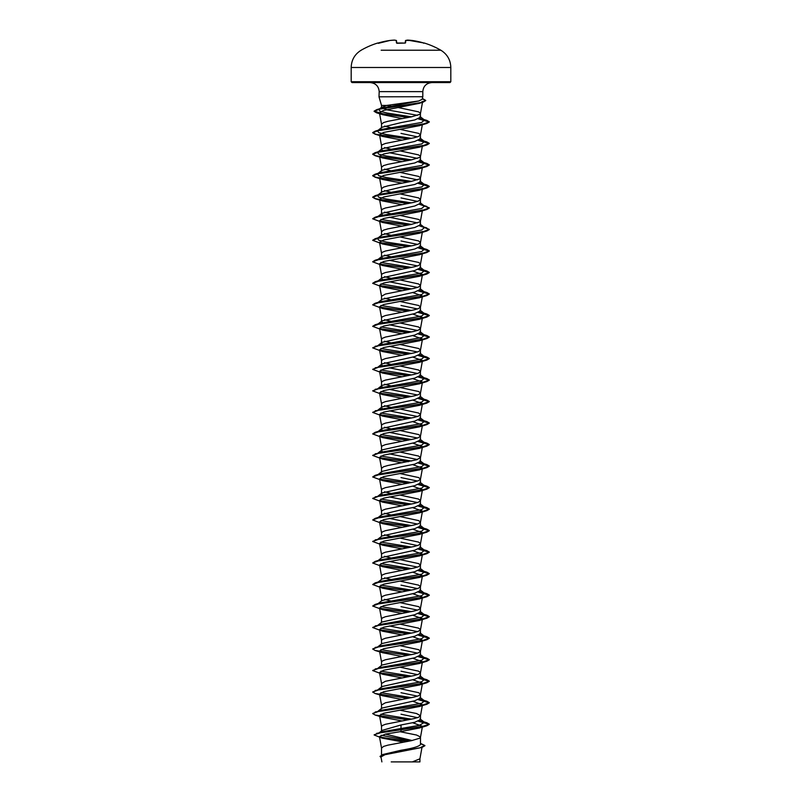 <?xml version="1.0" encoding="UTF-8"?>
<svg xmlns="http://www.w3.org/2000/svg" width="802" height="802" viewBox="0 0 802 802"><rect width="100%" height="100%" fill="white"/><g stroke="black" fill="none" stroke-linecap="round" stroke-linejoin="round"><path stroke-width="1.2" d="M420.839 50.225L440.849 50.225A79.709 79.709 0 0 0 424.248 43.017L423.406 42.897A79.679 79.378 180 0 0 412.058 40.461L412.058 40.461A79.689 73.343 102.9 0 0 407.637 40.1L407.616 40.1A79.689 30.376 95.4 0 0 405.772 40.461L405.551 42.897L404.709 43.097A79.338 73.293 180 0 0 401 43.017A79.338 73.293 180 0 0 397.291 43.097L396.449 42.897L396.228 40.461A79.689 30.376 -95.4 0 0 394.363 40.1L394.363 40.1A79.689 73.343 -102.9 0 0 389.942 40.461L389.942 40.461A79.679 79.378 180 0 0 378.594 42.897L378.073 43.037M450.814 81.724L449.972 82.576L352.028 82.576L351.186 81.724L450.814 81.724L450.814 67.488C450.564 59.96 447.245 54.205 440.849 50.225L381.161 50.225M417.471 115.328L387.236 109.864L381.531 107.588L386.634 105.443L381.521 105.443L378.995 96.811L379.186 91.629L422.814 91.629C423.296 86.175 426.313 83.157 431.867 82.576M411.506 116.831L387.186 113.072L379.907 111.197L378.965 109.313L381.592 108.18L418.744 100.982L386.634 105.443L390.925 106.165M418.744 100.982L422.103 99.348L422.814 96.721L379.236 96.811M381.521 124.16L383.567 122.576L387.877 121.313L411.256 116.881L419.727 114.355L420.469 113.513L422.654 101.413L419.356 103.328L383.506 110.415L379.456 112.781L381.521 124.16L381.521 128.009L382.013 127.247L401 122.636L414.764 119.949L420.479 117.252L420.388 113.082L418.433 111.819L398.013 107.498M412.218 740.527L385.361 734.121M378.985 732.938L382.233 730.361L401 724.968L401 731.554L385.551 734.081L379.456 736.607L381.531 748.116L383.567 746.421L387.877 745.158L411.256 740.727L419.727 738.201L420.388 736.938L416.539 735.033L399.998 731.695M420.479 743.374L424.91 745.539L420.058 747.775L382.895 754.492L401 750.261C412.819 748.346 419.306 746.421 420.479 744.497L420.479 737.249M401 724.968L414.774 722.281L420.479 719.594L420.479 715.735L416.539 713.519L400.038 710.191M417.471 717.67L401 714.211M412.699 701.249L422.474 704.757L419.456 706.502L383.637 713.259L379.526 715.514L381.531 726.602L382.273 725.549L385.461 724.276L414.123 718.582L418.433 717.319L420.479 715.735M412.689 679.745L422.474 683.244L419.466 684.988L383.637 691.745L379.526 694.001L381.521 704.978L381.521 708.838L382.033 708.066L414.764 700.768L420.479 698.081L420.388 693.91L418.433 692.647L400.038 688.677M417.471 696.156L401 692.707M381.521 704.978L385.461 702.773L414.123 697.078L418.433 695.805L420.479 694.231M412.699 658.231L422.464 661.73L419.456 663.475L383.637 670.241L379.526 672.487L381.521 683.474L381.521 687.324L382.023 686.552L414.774 679.254L420.479 676.567L420.388 672.397L418.433 671.134L400.038 667.164M417.471 674.642L401 671.194M381.521 683.474L385.461 681.259L414.123 675.565L418.433 674.292L420.479 672.718M377.521 668.567L382.023 665.038L414.774 657.75L420.479 655.054L420.388 650.883L418.433 649.62L400.038 645.66M417.471 653.129L401 649.68M412.689 636.718L422.474 640.227L419.466 641.961L383.647 648.728L379.526 650.983L381.531 662.071L382.273 661.008L385.461 659.745L414.123 654.051L418.433 652.788L420.479 651.204M382.033 643.535L414.764 636.237L420.479 633.54L420.388 629.369L418.433 628.106L400.038 624.146M417.471 631.615L389.301 625.961M412.699 615.204L422.453 618.713L419.456 620.447L383.637 627.214L379.536 629.47L381.531 640.557L382.273 639.495L385.461 638.232L414.123 632.537L418.433 631.274L420.479 629.69M377.521 625.54L382.023 622.021L414.774 614.723L420.479 612.036L420.388 607.866L418.433 606.593L400.038 602.633M417.471 610.101L401 606.653M412.689 593.691L422.464 597.199L419.466 598.934L383.637 605.7L379.526 607.956L381.531 619.044L382.273 617.981L385.461 616.718L414.123 611.024L418.433 609.761L420.479 608.177M377.521 604.036L382.023 600.508L414.774 593.209L420.479 590.523L420.388 586.352L418.433 585.089L400.038 581.119M417.471 588.598L401 585.139M412.699 572.177L422.474 575.686L419.456 577.43L383.647 584.187L379.526 586.442L381.531 597.53L382.273 596.477L385.461 595.204L414.123 589.51L418.433 588.247L420.479 586.663M382.033 578.994L414.764 571.696L420.479 569.009L420.388 564.839L418.433 563.575L400.038 559.606M417.471 567.084L389.301 561.42M412.699 550.673L422.464 554.172L419.466 555.916L383.637 562.673L379.546 564.929L381.531 576.016L382.273 574.964L385.461 573.701L414.123 568.006L418.433 566.733L420.479 565.149M377.521 561.009L382.023 557.48L414.774 550.182L420.479 547.495L420.388 543.325L418.433 542.062L400.038 538.092M417.471 545.571L401 542.122M412.699 529.16L422.453 532.658L419.456 534.403L383.637 541.17L379.526 543.415L381.531 554.503L382.273 553.45L385.461 552.187L414.123 546.493L418.433 545.22L420.479 543.646M377.511 539.495L382.023 535.967L414.774 528.678L420.479 525.982L420.388 521.811L418.433 520.548L400.038 516.578M417.461 524.057L389.311 518.403M412.699 507.646L422.474 511.155L419.456 512.889L383.637 519.656L379.526 521.912L381.531 532.999L382.273 531.937L385.461 530.673L414.123 524.979L418.433 523.716L420.479 522.132M381.521 515.225L382.023 514.453L401 509.851L414.764 507.165L420.479 504.468L420.388 500.298L418.433 499.034L400.038 495.075M417.471 502.543L389.301 496.889M412.689 486.132L422.464 489.641L419.466 491.375L383.637 498.142L379.546 500.398L381.531 511.486L382.273 510.423L385.461 509.16L414.123 503.466L418.433 502.202L420.479 500.618M382.444 494.774L381.521 493.721L382.023 492.949L414.774 485.651L420.479 482.964L420.388 478.794L418.433 477.521L400.038 473.561M417.471 481.03L401 477.581M412.699 464.619L422.453 468.127L419.456 469.862L383.637 476.629L379.526 478.884L381.531 489.972L382.273 488.909L385.461 487.646L414.123 481.952L418.433 480.689L420.479 479.105M412.689 443.105L422.474 446.614L419.446 448.348L383.637 455.115L379.526 457.371L381.521 468.348L381.521 472.208L382.023 471.436L401 466.824L414.774 464.137L420.479 461.451L420.388 457.28L418.433 456.017L400.038 452.047M417.461 459.526L389.301 453.862M381.521 468.348L383.567 466.764L387.877 465.501L416.539 459.807L420.479 457.591M382.444 451.747L381.521 450.694L382.013 449.922L414.764 442.624L420.479 439.937L420.388 435.767L418.433 434.504L400.038 430.534M417.471 438.012L389.301 432.348M412.689 421.601L422.464 425.1L419.456 426.844L383.637 433.601L379.546 435.857L381.531 446.945L382.273 445.892L385.461 444.619L414.123 438.925L418.433 437.661L420.479 436.077M382.444 430.233L381.521 429.18L382.023 428.408L414.774 421.11L420.479 418.423L420.388 414.253L418.433 412.99L400.038 409.02M417.471 416.499L389.301 410.845M412.689 400.088L422.453 403.586L419.466 405.331L383.637 412.088L379.536 414.343L381.531 425.431L382.273 424.378L385.461 423.115L414.123 417.421L418.433 416.148L420.479 414.574M382.444 408.719L381.521 407.667L382.023 406.895L414.774 399.596L420.479 396.91L420.388 392.739L418.433 391.476L400.038 387.506M417.461 394.985L389.301 389.331M412.699 378.574L422.474 382.083L419.446 383.817L383.637 390.584L379.536 392.84L381.531 403.927L382.273 402.865L385.461 401.601L414.123 395.907L418.433 394.644L420.479 393.06M382.444 387.216L381.521 386.153L382.023 385.381L414.764 378.093L420.479 375.396L420.388 371.226L418.433 369.963L400.038 366.003M417.471 373.471L389.301 367.817M412.689 357.06L422.464 360.569L419.456 362.303L383.637 369.07L379.546 371.326L381.531 382.414L382.273 381.351L385.461 380.088L414.123 374.394L418.433 373.13L420.479 371.547M382.444 365.702L381.521 364.649L382.023 363.877L414.774 356.579L420.479 353.893L420.388 349.722L418.433 348.449L400.038 344.489M417.471 351.958L389.301 346.304M412.699 335.547L422.474 339.056L419.456 340.79L383.637 347.557L379.536 349.812L381.531 360.9L382.273 359.837L385.461 358.574L414.123 352.88L418.433 351.617L420.479 350.033M382.444 344.188L381.521 343.136L382.023 342.364L414.764 335.066L420.479 332.379L420.388 328.208L418.433 326.935L400.038 322.975M417.461 330.454L389.311 324.79M412.689 314.033L422.474 317.542L419.446 319.276L383.637 326.043L379.526 328.299L381.531 339.386L382.273 338.334L385.461 337.061L414.123 331.366L418.433 330.103L420.479 328.519M383.687 323.246L381.521 321.622L382.013 320.85L414.764 313.552L420.479 310.865L420.388 306.695L418.433 305.432L400.038 301.462M417.471 308.94L401 305.482M412.689 292.529L422.474 296.028L419.446 297.773L383.637 304.529L379.546 306.785L381.531 317.873L382.273 316.82L385.461 315.547L414.123 309.853L418.433 308.59L420.479 307.006M412.699 271.016L422.474 274.515L419.466 276.259L383.647 283.016L379.526 285.271L381.521 296.259L381.521 300.108L382.023 299.336L414.774 292.038L420.479 289.352L420.388 285.181L418.433 283.918L400.038 279.948M417.471 287.427L389.311 281.773M381.521 296.259L385.461 294.043L414.123 288.349L418.433 287.076L420.479 285.502M383.687 280.219L381.521 278.595L382.023 277.823L414.764 270.525L420.479 267.838L420.388 263.668L418.433 262.404L400.038 258.434M417.461 265.913L389.301 260.259M420.469 264.099L422.474 253.011L419.446 254.745L383.637 261.512L379.526 263.758L381.531 274.855L382.273 273.793L385.461 272.53L414.123 266.835L418.433 265.572L420.479 263.988M383.687 258.715L381.521 257.081L382.013 256.309L414.764 249.021L420.479 246.324L420.388 242.154L418.433 240.891L400.038 236.931M417.471 244.399L401 240.951M420.469 242.585L422.474 231.497L419.446 233.232L383.637 239.999L379.536 242.254L381.531 253.342L382.273 252.279L385.461 251.016L414.123 245.322L418.433 244.059L420.479 242.475M381.521 231.718L383.567 230.134L387.877 228.871L411.256 224.44L419.727 221.913L420.469 221.071L422.474 209.984L419.466 211.718L383.647 218.485L379.526 220.74L381.521 231.718L381.521 235.567L382.023 234.796L401 230.194L414.774 227.507L420.479 224.821L420.388 220.65L418.433 219.377L400.038 215.417M417.471 222.886L389.301 217.232M383.687 215.688L381.521 214.064L382.013 213.292L414.764 205.994L420.479 203.307L420.388 199.137L418.433 197.863L400.038 193.904M417.461 201.382L401 197.924M420.469 199.558L422.474 188.47L419.446 190.214L383.637 196.971L379.526 199.227L381.531 210.314L382.273 209.252L385.461 207.989L414.123 202.294L418.433 201.031L420.479 199.447M381.521 188.691L383.567 187.117L387.877 185.843L411.256 181.422L419.727 178.886L420.469 178.044L422.474 166.956L419.466 168.701L383.637 175.458L379.536 177.713L381.521 188.691L381.521 192.55L382.023 191.778L401 187.167L414.764 184.48L420.479 181.793L420.388 177.623L418.433 176.36L400.038 172.39M417.471 179.869L401 176.41M381.521 167.177L383.567 165.603L387.877 164.33L411.256 159.909L419.727 157.372L420.469 156.53L422.474 145.443L419.456 147.187L383.647 153.944L379.526 156.2L381.521 167.177L381.521 171.037L382.023 170.265L401 165.653L414.774 162.966L420.479 160.28L420.388 156.109L418.433 154.846L400.038 150.876M417.471 158.355L389.311 152.701M383.687 151.147L381.521 149.523L382.023 148.751L414.764 141.463L420.479 138.766L420.388 134.596L418.433 133.332L400.038 129.363M417.461 136.841L401 133.393M422.474 123.939L419.456 125.673L383.647 132.43L379.526 134.686L381.531 145.784L382.273 144.721L385.461 143.458L414.123 137.764L418.433 136.49L420.479 134.916M393.882 709.078L393.311 708.968M390.484 600.848L384.529 599.355M390.484 579.335L384.539 577.841M393.882 558.493L393.311 558.382M390.484 557.821L384.529 556.327M393.882 536.979L393.311 536.879M390.484 536.307L384.529 534.814M393.882 515.475L393.311 515.365M390.484 514.804L384.529 513.3M393.882 493.962L393.311 493.852M390.484 493.29L384.529 491.786M393.882 450.935L393.311 450.824M393.882 429.421L393.311 429.311M390.484 428.749L384.529 427.255M393.882 407.907L393.311 407.807M390.484 407.236L384.529 405.742M393.882 386.404L393.311 386.293M390.484 385.732L384.529 384.228M393.882 364.89L393.311 364.78M390.484 364.218L384.529 362.715M393.882 343.376L393.311 343.266M390.484 342.705L384.529 341.201M393.882 321.863L393.311 321.752M390.484 321.191L384.529 319.697M393.882 300.349L393.311 300.239M390.484 299.677L384.529 298.184M393.882 278.835L393.311 278.735M390.484 278.164L384.529 276.67M393.882 257.332L393.311 257.221M390.484 256.65L384.529 255.156M393.882 235.818L393.311 235.708M390.484 235.146L384.529 233.643M393.882 214.304L393.311 214.194M390.484 213.633L384.529 212.129M393.882 192.791L393.311 192.68M390.484 192.119L384.529 190.625M393.882 171.277L393.311 171.167M390.484 170.605L384.529 169.112M393.882 149.763L393.311 149.663M390.484 149.092L384.529 147.598M393.882 128.25L393.311 128.15M390.484 127.578L384.529 126.084M420.479 743.624L424.91 745.72L421.932 747.454L384.99 754.702L380.98 756.898L381.882 761.9M419.927 758.692L419.927 761.9L391.216 761.9M412.308 761.9L419.917 758.812L422.123 746.632M379.456 736.607L382.083 738.101L403.707 742.151M419.977 718.823L424.479 722.351L419.376 725.349L381.331 731.895L374.163 734.893M381.14 735.264L410.794 740.827M374.153 734.802L381.842 732.346L426.794 725.8L429.301 724.346L421.01 726.853L376.639 733.329M379.777 737.068L408.308 741.309M382.895 754.492L380.038 756.366M374.153 734.983L382.083 738.101M380.148 737.329L407.777 741.409M421.932 747.454L384.509 754.211L380.038 756.456L381.1 757.559M379.456 112.781L382.744 114.696L402.213 118.566M379.526 134.686L382.554 136.43L401.962 140.119M379.526 156.2L382.544 157.944L401.962 161.633M379.536 177.713L382.544 179.458L401.962 183.147M379.526 199.227L382.554 200.961L401.962 204.66M379.526 220.74L382.554 222.475L401.962 226.174M379.536 242.254L382.534 243.988L401.962 247.688M379.526 263.758L382.554 265.502L401.962 269.191M379.526 285.271L382.534 287.016L401.962 290.705M379.546 306.785L382.544 308.529L401.962 312.219M379.526 328.299L382.544 330.033L401.962 333.732M379.536 349.812L382.544 351.547L401.962 355.246M379.546 371.326L382.544 373.06L401.962 376.76M379.536 392.84L382.544 394.574L401.962 398.263M379.536 414.343L382.544 416.088L401.962 419.777M379.546 435.857L382.544 437.601L401.962 441.29M379.526 457.371L382.544 459.115L401.962 462.804M379.526 478.884L382.534 480.619L401.962 484.318M379.546 500.398L382.544 502.132L401.962 505.831M379.526 521.912L382.534 523.646L401.962 527.335M379.526 543.415L382.544 545.159L401.962 548.849M379.546 564.929L382.534 566.673L401.962 570.362M379.526 586.442L382.544 588.177L401.962 591.876M379.526 607.956L382.544 609.69L401.962 613.39M379.536 629.47L382.544 631.204L401.962 634.903M379.526 650.983L382.544 652.718L401.962 656.407M379.526 672.487L382.544 674.231L401.962 677.921M379.526 694.001L382.544 695.745L401.962 699.434M379.526 715.514L382.544 717.259L401.962 720.948M412.689 722.762L422.464 726.271L419.466 728.005L401 731.554M424.479 722.351L419.556 720.647M411.516 719.163L380.9 714.181M372.709 713.499L379.937 710.542L421.682 703.264L424.489 700.838L419.556 699.133M411.516 697.65L380.9 692.667M372.709 691.986L379.937 689.028L421.682 681.75L424.479 679.324L419.556 677.62M411.516 676.136L380.91 671.164M372.709 670.472L379.937 667.525L421.682 660.236L424.489 657.81L419.556 656.116M411.516 654.622L380.9 649.64M372.709 648.958L379.937 646.011L421.682 638.723L424.479 636.297L419.546 634.603M411.516 633.119L380.91 628.136M372.709 627.445L379.927 624.497L421.682 617.219L424.489 614.793L419.556 613.089M411.516 611.605L380.91 606.623M382.544 609.69L372.699 606.031L375.206 604.397L379.937 602.984L421.682 595.706L424.479 593.279L419.556 591.575M411.516 590.092L380.91 585.109M382.544 588.187L372.699 584.518L375.196 582.884L379.927 581.47L421.682 574.192L424.489 571.766L419.546 570.062M411.516 568.578L380.91 563.595M382.534 566.673L372.699 563.004L375.206 561.37L379.937 559.956L421.682 552.678L424.479 550.252L419.556 548.548M411.516 547.064L380.91 542.082M372.709 541.4L379.927 538.453L421.682 531.165L424.489 528.739L419.556 527.044M411.516 525.551L380.9 520.568M382.534 523.646L372.699 519.977L375.206 518.353L379.937 516.939L421.682 509.651L424.479 507.225L419.546 505.521M411.516 504.047L380.9 499.065M372.709 498.373L379.927 495.425L421.682 488.147L424.479 485.711L419.556 484.017M411.516 482.533L380.91 477.551M382.534 480.619L372.699 476.959L375.196 475.325L379.937 473.912L421.682 466.634L424.479 464.208L419.556 462.503M411.516 461.02L380.9 456.037M372.709 455.356L379.937 452.398L421.682 445.12L424.479 442.694L419.546 440.99M411.516 439.506L380.9 434.524M382.544 437.601L372.699 433.932L375.196 432.298L379.937 430.885L421.682 423.606L424.489 421.18L419.556 419.476M411.516 417.992L380.91 413.01M372.709 412.328L379.937 409.371L421.682 402.093L424.479 399.667L419.556 397.972M411.516 396.479L380.9 391.496M372.709 390.815L379.937 387.867L421.682 380.579L424.489 378.153L419.546 376.449M411.516 374.975L380.9 369.993M382.023 363.877L378.033 367.075M372.709 369.301L379.937 366.354L421.682 359.065L424.479 356.639L419.556 354.945M411.516 353.461L380.91 348.479M372.709 347.797L379.927 344.84L421.682 337.562L424.489 335.136L419.556 333.432M411.516 331.948L380.9 326.965M382.013 320.85L377.521 324.379L379.937 323.326L421.682 316.048L424.479 313.622L419.546 311.918M411.516 310.434L380.9 305.452M382.023 299.336L377.511 302.865L379.927 301.813L421.682 294.534L424.489 292.108L419.556 290.404M411.516 288.92L380.9 283.938M382.023 277.823L377.521 281.352L379.937 280.299L421.682 273.021L424.479 270.595L419.556 268.891M411.516 267.407L380.9 262.424M382.013 256.309L377.511 259.838L379.927 258.795L421.682 251.507L424.489 249.081L419.546 247.377M411.516 245.903L386.544 242.114L378.714 240.219L377.521 238.324L379.937 237.282L421.682 229.994L424.479 227.567L419.556 225.873M411.516 224.39L380.9 219.407M382.013 213.292L377.511 216.821L379.927 215.768L421.682 208.49L424.479 206.064L419.556 204.36M411.516 202.876L386.544 199.086L378.714 197.192L377.521 195.307L379.937 194.254L421.682 186.976L424.479 184.55L419.546 182.846M411.516 181.362L386.554 177.583L378.714 175.688L377.511 173.793L379.937 172.741L421.682 165.463L424.479 163.037L419.977 159.508M422.063 161.984L419.556 161.332M411.516 159.849L386.544 156.069L378.714 154.174L377.521 152.28L379.937 151.227L421.682 143.949L424.489 141.523L419.977 137.994M422.073 140.48L419.556 139.819M411.516 138.335L386.544 134.556L378.714 132.661L377.511 130.766L379.937 129.713L421.682 122.435L424.479 120.009L419.556 118.315M429.301 724.166L426.794 722.712L418.644 721.088M408.689 719.725L379.707 715.875M375.196 711.955L423.025 704.978L429.301 702.652L426.794 701.199L418.644 699.575M408.689 698.211L379.707 694.362M375.206 690.442L423.015 683.464L429.301 681.139L426.794 679.685L418.644 678.061M408.689 676.708L379.717 672.848M375.196 668.938L423.025 661.951L429.301 659.625L426.794 658.171L418.644 656.557M408.689 655.194L379.707 651.334M375.206 647.414L423.015 640.447L429.301 638.121L426.804 636.668L418.634 635.044M408.689 633.68L379.717 629.821M375.196 625.911L423.025 618.933L429.301 616.608L426.794 615.154L418.644 613.53M408.689 612.167L379.707 608.307M375.206 604.397L423.015 597.42L429.301 595.094L426.804 593.64L418.644 592.016M408.689 590.653L379.707 586.803M375.196 582.884L423.025 575.906L429.301 573.58L426.794 572.127L418.634 570.503M408.689 569.139L379.717 565.29M375.206 561.37L423.015 554.393L429.301 552.067L426.804 550.613L418.644 548.989M408.689 547.636L379.707 543.776M375.206 539.856L423.025 532.879L429.301 530.553L426.794 529.099L418.644 527.485M408.689 526.122L379.707 522.262M375.206 518.353L423.025 511.365L429.301 509.039L426.804 507.596L418.634 505.972M408.689 504.608L379.717 500.749M375.206 496.839L423.015 489.862L429.301 487.536L426.794 486.082L418.644 484.458M408.689 483.095L379.707 479.235M375.196 475.325L423.025 468.348L429.301 466.022L426.804 464.569L418.644 462.944M408.689 461.581L379.707 457.731M375.206 453.812L423.015 446.834L429.301 444.508L426.794 443.055L418.634 441.431M408.689 440.067L379.727 436.218M375.196 432.298L423.025 425.321L429.301 422.995L426.794 421.541L418.644 419.917M408.689 418.564L379.707 414.704M375.206 410.784L423.015 403.807L429.301 401.481L426.794 400.028L418.644 398.414M408.689 397.05L379.727 393.191M375.196 389.281L423.025 382.293L429.301 379.968L426.794 378.524L418.634 376.9M408.689 375.536L379.727 371.677M375.206 367.767L423.015 360.79L429.301 358.464L426.804 357.01L418.644 355.386M408.689 354.023L379.707 350.163M375.196 346.253L423.025 339.276L429.301 336.95L426.794 335.497L418.644 333.873M408.689 332.509L379.717 328.66M372.709 326.284L375.206 324.74L423.015 317.762L429.301 315.437L426.804 313.983L418.634 312.359M408.689 310.996L379.727 307.146M372.709 304.77L375.196 303.226L423.025 296.249L429.301 293.923L426.794 292.469L418.644 290.845M408.689 289.492L379.707 285.632M372.709 283.256L375.206 281.713L423.015 274.735L429.301 272.409L426.804 270.956L418.644 269.342M408.689 267.978L379.717 264.119M372.709 261.743L375.206 260.199L423.025 253.221L429.301 250.896L426.794 249.442L418.634 247.828M408.689 246.465L379.727 242.605M372.709 240.239L375.206 238.695L423.025 231.718L429.301 229.392L424.108 227.277M408.689 224.951L379.707 221.091M372.709 218.715L375.206 217.182L423.015 210.204L429.301 207.878L424.108 205.763M408.689 203.437L383.917 200.279L375.657 198.695L372.699 197.122L375.196 195.668L423.025 188.691L429.301 186.365L426.804 184.911L418.634 183.287M408.689 181.924L383.917 178.766L375.657 177.182L372.699 175.608L375.206 174.154L423.015 167.177L429.301 164.851L426.794 163.397L418.644 161.773M408.689 160.41L383.917 157.252L375.657 155.678L372.699 154.094L375.196 152.641L423.025 145.663L429.301 143.337L426.794 141.884L418.644 140.27M408.689 138.906L383.917 135.738L375.657 134.165L372.699 132.581L375.206 131.127L423.015 124.15L429.301 121.824L426.794 120.38L418.644 118.756M408.669 117.393L384.679 114.275L374.113 111.157L376.79 109.613L420.278 102.706L425.722 100.41L422.895 98.746M429.301 724.346L418.313 721.219M408.118 719.835L375.196 715.043L372.699 713.59L378.975 711.264L426.804 704.286L429.301 702.833L418.313 699.705M408.118 698.321L375.206 693.529L372.699 692.076L378.985 689.75L426.794 682.773L429.301 681.319L418.313 678.191M408.118 676.808L379.937 673.068M382.544 674.231L372.699 670.562L378.975 668.236L426.794 661.259L429.301 659.805L418.313 656.688M408.118 655.304L375.206 650.502L372.699 649.049L378.975 646.723L426.794 639.745L429.301 638.292L418.303 635.174M408.118 633.791L379.937 630.041M382.544 631.204L372.699 627.535L378.985 625.209L426.794 618.232L429.301 616.778L418.323 613.66M408.118 612.277L379.937 608.528M372.699 606.031L378.975 603.706L426.804 596.718L429.301 595.274L418.313 592.147M408.118 590.763L379.937 587.024M372.699 584.518L378.985 582.192L426.794 575.214L429.301 573.761L418.313 570.633M408.118 569.25L379.937 565.51M372.699 563.004L378.975 560.678L426.804 553.701L429.301 552.247L418.313 549.119M408.118 547.736L379.937 543.997M382.544 545.159L372.699 541.49L378.985 539.165L426.794 532.187L429.301 530.734L418.313 527.616M408.118 526.232L379.937 522.483M372.699 519.977L378.975 517.651L426.804 510.673L429.301 509.22L418.303 506.102M408.118 504.719L379.947 500.969M382.544 502.132L372.699 498.463L378.985 496.137L426.794 489.16L429.301 487.716L418.313 484.588M408.118 483.205L379.937 479.456M372.699 476.959L378.975 474.634L426.804 467.646L429.301 466.203L418.313 463.075M408.118 461.691L379.937 457.952M382.544 459.115L372.699 455.446L378.985 453.12L426.794 446.143L429.301 444.689L418.313 441.561M408.118 440.178L379.947 436.438M372.699 433.932L378.975 431.606L426.804 424.629L429.301 423.175L418.313 420.047M408.118 418.664L379.937 414.925M382.544 416.088L372.699 412.418L378.985 410.093L426.794 403.115L429.301 401.662L418.313 398.534M408.118 397.15L379.958 393.411M382.544 394.574L372.699 390.905L378.975 388.579L426.794 381.602L429.301 380.148L418.313 377.03M408.118 375.647L379.947 371.897M382.544 373.06L372.699 369.391L378.975 367.065L426.794 360.088L429.301 358.644L418.313 355.517M408.118 354.133L379.937 350.384M382.544 351.547L372.699 347.878L378.985 345.552L426.794 338.574L429.301 337.121L418.313 334.003M408.118 332.619L379.947 328.88M382.544 330.043L372.699 326.374L378.975 324.048L426.804 317.071L429.301 315.617L418.303 312.489M408.118 311.106L379.958 307.367M382.544 308.529L372.699 304.86L378.985 302.534L426.794 295.557L429.301 294.103L418.313 290.976M408.118 289.592L379.937 285.853M382.534 287.016L372.699 283.347L378.975 281.021L426.804 274.043L429.301 272.59L418.313 269.462M408.118 268.079L379.947 264.339M382.554 265.502L372.699 261.833L378.985 259.507L426.794 252.53L429.301 251.076L418.313 247.958M408.118 246.575L379.958 242.826M382.534 243.988L372.699 240.319L378.975 237.993L426.804 231.016L429.301 229.562L424.428 227.527M408.118 225.061L379.937 221.312M382.554 222.485L372.699 218.806L378.985 216.48L426.794 209.502L429.301 208.059L424.428 206.014M408.118 203.548L375.206 198.746L372.699 197.302L378.975 194.976L426.804 187.989L429.301 186.545L418.303 183.417M408.118 182.034L375.206 177.242L372.699 175.788L378.985 173.463L426.794 166.485L429.301 165.032L418.313 161.904M408.118 160.52L375.196 155.728L372.699 154.275L378.975 151.949L426.804 144.972L429.301 143.518L418.313 140.39M408.118 139.007L375.206 134.215L372.699 132.761L378.985 130.435L426.794 123.458L429.301 122.004L418.313 118.886M408.098 117.503L376.619 112.821L374.113 111.338L379.837 109.052L423.065 102.185L425.722 100.591L422.263 98.756M396.87 43.057L396.368 40.471L394.363 40.1L389.942 40.461L378.303 43.338L389.942 40.461M405.13 43.057L405.531 40.521L407.466 40.12M424.078 43.077L412.058 40.461L405.632 40.471M394.534 40.12L389.952 40.461M396.469 40.521L394.454 40.1M404.709 43.097L396.89 43.268M450.814 67.488L351.186 67.488L351.186 81.724M404.709 43.077L396.749 43.017M377.752 43.017A79.709 79.709 0 0 0 361.151 50.225C354.755 54.205 351.436 59.96 351.186 67.488M379.186 91.629C378.704 86.175 375.687 83.157 370.133 82.576M422.814 96.721L422.814 91.629M381.521 754.993L381.521 748.005M381.521 730.923L381.521 726.492M381.521 665.429L381.521 661.961M381.521 643.916L381.521 640.447M381.521 622.402L381.521 618.933M381.521 600.888L381.521 597.42M381.521 579.385L381.521 575.906M381.521 557.871L381.521 554.403M381.521 536.358L381.521 532.889M381.521 514.844L381.521 511.375M381.521 493.721L381.521 489.862M381.521 450.694L381.521 446.834M381.521 429.18L381.521 425.331M381.521 407.667L381.521 403.817M381.521 386.153L381.521 382.303M381.521 364.649L381.521 360.79M381.521 343.136L381.521 339.276M381.521 321.622L381.521 317.762M381.521 278.595L381.521 274.745M381.521 257.081L381.521 253.231M381.521 214.064L381.521 210.204M381.521 149.523L381.521 145.673M381.521 107.588L381.521 105.443M422.474 123.929L420.469 135.027M422.474 274.515L420.469 285.602M422.474 296.028L420.469 307.116M422.474 317.542L420.469 328.63M422.474 339.056L420.469 350.143M422.474 360.569L420.469 371.657M422.474 382.083L420.469 393.17M422.474 403.596L420.469 414.684M422.474 425.1L420.469 436.188M422.474 446.614L420.469 457.701M422.474 468.127L420.469 479.215M422.474 489.641L420.469 500.729M422.474 511.155L420.469 522.242M422.474 532.668L420.469 543.756M422.474 554.172L420.469 565.26M422.474 575.686L420.469 586.773M422.474 597.199L420.469 608.287M422.474 618.713L420.469 629.801M422.474 640.227L420.469 651.314M422.474 661.74L420.469 672.828M422.474 683.244L420.469 694.332M422.474 704.757L420.469 715.845M422.474 726.271L420.469 737.359M422.063 721.299L426.794 722.712M422.073 699.785L426.794 701.199M422.063 678.271L426.794 679.685M422.073 656.768L426.794 658.171M422.063 635.254L426.804 636.668M422.063 613.741L426.794 615.154M422.063 592.227L426.804 593.64M422.063 570.713L426.794 572.127M422.063 549.2L426.804 550.613M422.063 527.686L426.794 529.099M422.063 506.182L426.804 507.596M422.063 484.669L426.794 486.082M422.073 463.155L426.804 464.569M422.063 441.641L426.794 443.055M422.073 420.128L426.794 421.541M422.063 398.614L426.794 400.028M422.073 377.11L426.794 378.524M422.063 355.597L426.804 357.01M422.063 334.083L426.794 335.497M379.937 323.326L375.206 324.74M422.063 312.569L426.804 313.983M379.927 301.813L375.196 303.226M422.063 291.056L426.794 292.469M379.937 280.299L375.206 281.713M422.063 269.542L426.804 270.956M379.927 258.795L375.206 260.199M422.063 248.039L426.794 249.442M379.937 237.282L375.206 238.695M423.817 227.046L426.804 227.938M379.927 215.768L375.206 217.182M423.817 205.543L426.794 206.425M379.937 194.254L375.196 195.668M423.817 184.029L426.804 184.911M379.937 172.741L375.206 174.154M423.817 162.515L426.794 163.397M379.937 151.227L375.196 152.641M423.817 141.002L426.794 141.884M379.937 129.713L375.206 131.127M423.817 119.488L426.794 120.38M381.592 108.18L376.79 109.613M377.521 711.595L382.023 708.056M424.489 700.838L419.977 697.309M377.511 690.081L382.013 686.552M424.479 679.324L419.977 675.795M424.489 657.81L419.987 654.282M377.521 647.054L382.023 643.525M424.479 636.297L419.977 632.768M424.489 614.793L419.977 611.264M424.479 593.279L419.977 589.751M377.511 582.523L382.023 578.984M424.489 571.766L419.987 568.237M424.479 550.252L419.977 546.723M424.489 528.739L419.977 525.21M377.521 517.982L382.023 514.453M424.479 507.225L419.977 503.696M377.511 496.478L382.023 492.949M424.479 485.711L419.977 482.192M377.521 474.954L382.023 471.436M424.479 464.208L419.977 460.669M377.511 453.451L382.013 449.922M424.479 442.694L419.977 439.165M377.521 431.937L382.023 428.408M424.489 421.18L419.977 417.652M377.511 410.423L382.013 406.895M424.479 399.667L419.977 396.138M377.521 388.91L382.023 385.381M424.489 378.153L419.977 374.634M424.479 356.639L419.977 353.111M377.521 345.893L382.023 342.364M424.489 335.136L419.977 331.597M424.479 313.622L419.977 310.093M424.489 292.108L419.987 288.58M424.479 270.595L419.977 267.066M424.489 249.081L419.987 245.562M377.521 238.324L382.023 234.796M424.479 227.567L419.977 224.039M424.479 206.064L419.977 202.525M377.521 195.307L382.023 191.778M424.479 184.55L419.977 181.021M377.511 173.793L382.023 170.265M377.521 152.28L382.023 148.751M377.511 130.766L382.013 127.237M424.479 120.009L419.977 116.48M378.965 109.313L381.882 107.037M419.356 103.328L423.065 102.185M382.744 114.696L376.619 112.821M419.456 125.673L426.794 123.458M382.554 136.43L375.206 134.215M419.456 147.187L426.804 144.972M382.544 157.944L375.196 155.728M419.466 168.701L426.794 166.485M382.544 179.458L375.206 177.242M419.446 190.214L426.804 187.989M382.554 200.971L375.206 198.746M419.466 211.718L426.794 209.502M419.446 233.242L426.804 231.016M419.446 254.745L426.794 252.53M419.466 276.259L426.804 274.043M419.446 297.773L426.794 295.557M419.446 319.286L426.804 317.071M419.456 340.79L426.794 338.574M419.456 362.303L426.794 360.088M419.446 383.827L426.794 381.602M419.466 405.331L426.794 403.115M419.456 426.844L426.804 424.629M419.446 448.358L426.794 446.143M419.456 469.862L426.804 467.646M419.466 491.375L426.794 489.16M419.456 512.889L426.804 510.673M419.456 534.403L426.794 532.187M419.466 555.916L426.804 553.701M419.456 577.43L426.794 575.214M419.466 598.934L426.804 596.718M419.456 620.447L426.794 618.232M419.466 641.961L426.794 639.745M382.544 652.718L375.206 650.502M419.456 663.475L426.794 661.259M419.466 684.988L426.794 682.773M382.544 695.745L375.206 693.529M419.456 706.502L426.804 704.286M382.544 717.259L375.196 715.043M419.466 728.005L426.794 725.8M407.546 40.1L423.396 42.897M424.248 43.017L423.727 43.258"/></g></svg>
